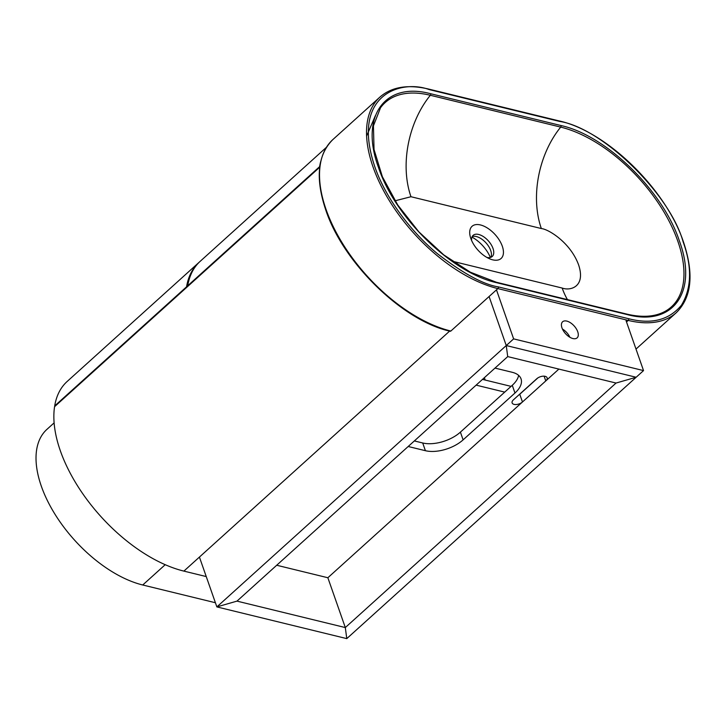 <?xml version="1.0" encoding="UTF-8"?>
<svg xmlns="http://www.w3.org/2000/svg" width="726" height="726" viewBox="0 0 726 726"><rect width="100%" height="100%" fill="white"/><g stroke="black" fill="none" stroke-linecap="round" stroke-linejoin="round"><path stroke-width="1.09" d="M496.466 289.855L513.627 338.879L643.535 370.596L636.158 377.257L506.249 345.549L507.719 356.602L616.047 383.047L636.158 377.257L346.774 638.617L345.313 627.563L236.985 601.119L216.865 606.909L346.774 638.617L345.313 627.563L327.862 577.742L276.697 565.245M489.079 296.517L506.249 345.549L489.079 296.517L506.249 345.549L507.719 356.602L236.985 601.119L216.865 606.909L199.423 557.078L449.63 331.101L183.887 571.108L206.248 576.571M569.892 337.272A10.836 5.79 47.9 0 0 562.45 329.041A10.836 5.79 47.9 0 1 569.892 337.272M504.715 392.113L476.12 385.134M511.068 386.377L482.481 379.399M679.364 240.878C698.221 291.661 673.211 326.999 627.191 314.576A1.234 0.826 -76.3 0 0 626.71 314.077L496.357 282.251A1.234 0.826 103.7 0 1 496.838 282.75C451.726 272.931 394.98 217.637 378.473 167.425C359.606 116.632 384.617 81.294 430.636 93.727L560.998 125.544C606.101 135.363 662.847 190.657 679.364 240.878M486.874 257.421A14.239 7.605 47.9 0 0 492.21 256.487A14.239 7.605 47.9 0 0 493.008 248.446A14.239 7.605 47.9 0 0 478.652 234.462A14.239 7.605 47.9 0 0 473.125 235.351A14.239 7.605 47.9 0 0 471.646 240.569M480.467 224.951A21.671 11.58 -132.1 0 1 502.31 246.232A21.671 11.58 -132.1 0 1 492.682 259.826A21.671 11.58 -132.1 0 1 489.66 258.81A21.671 11.58 -132.1 0 1 470.548 237.656A21.671 11.58 -132.1 0 1 480.467 224.951M472.172 236.612A14.239 7.605 -132.1 0 1 490.703 250.524A14.239 7.605 -132.1 0 1 490.858 257.303M572.914 338.543A10.836 5.79 47.9 0 0 577.125 337.862A10.836 5.79 47.9 0 0 576.299 328.787A10.836 5.79 47.9 0 0 566.806 321.101A10.836 5.79 47.9 0 0 562.596 321.781A10.836 5.79 47.9 0 0 563.421 330.865A10.836 5.79 47.9 0 0 572.914 338.543M643.535 370.596L626.093 320.765M513.627 338.879L506.249 345.549L636.158 377.257L616.047 383.047L345.313 627.563L327.862 577.742L558.884 369.089M215.413 602.734L142.732 584.993A100.615 53.76 -132.1 0 1 54.622 513.654A100.615 53.76 -132.1 0 1 46.936 429.356L54.123 422.868M506.249 345.549L216.865 606.909L199.423 557.078M199.623 261.85A122.594 65.503 47.9 0 0 199.033 262.367L67.164 381.468A122.594 65.503 47.9 0 0 54.695 405.916L55.103 406.206M199.033 262.367A122.594 65.503 47.9 0 0 186.564 286.815L54.695 405.916M320.683 161.589A122.594 65.503 47.9 0 0 319.603 166.662L187.725 285.763L188.143 286.053M326.382 147.351L200.194 261.315A122.594 65.503 47.9 0 0 187.725 285.763M484.36 377.692L485.186 380.052M319.73 167.207L54.568 406.687A122.594 65.503 47.9 0 0 183.887 571.108M518.627 375.378A27.86 14.556 -19.3 0 1 512.266 385.297L460.411 432.133A27.86 14.556 -19.3 0 1 422.704 442.978L414.337 440.936M537.839 377.928L519.762 394.254A6.189 3.231 -19.3 0 1 518.709 395.062M536.786 378.736L513.473 399.781A6.189 3.231 160.7 0 0 512.129 402.93A6.189 3.231 160.7 0 0 516.413 404.518A6.189 3.231 160.7 0 0 522.466 401.977L545.77 380.932A6.189 3.231 160.7 0 0 547.123 377.783A6.189 3.231 160.7 0 0 542.839 376.195A6.189 3.231 160.7 0 0 536.786 378.736M408.184 446.499L425.409 450.701A27.86 14.556 160.7 0 0 463.115 439.856L514.97 393.02A27.86 14.556 160.7 0 0 521.041 378.872A27.86 14.556 160.7 0 0 512.22 372.293L494.996 368.091M471.964 237.103A24.766 13.231 -132.1 0 1 490.359 257.467M450.855 331.038A123.837 66.166 -132.1 0 1 326.056 209.442A123.837 66.166 -132.1 0 1 332.962 139.483L379.961 97.039A123.837 66.166 -132.1 0 0 389.417 200.793A123.837 66.166 -132.1 0 0 497.864 288.594L450.855 331.038A1.234 0.826 103.7 0 1 450.22 331.247C402.64 320.856 343.189 262.894 325.793 210.068C315.148 178.278 317.543 154.747 332.962 139.483M636.003 349.079L676.323 312.661A123.837 66.166 -132.1 0 1 628.217 320.411L626.511 321.963M676.323 312.661C691.742 297.397 694.129 273.874 683.493 242.076C666.087 189.259 606.637 131.297 559.065 120.897A1.234 0.826 103.7 0 1 559.546 121.405C602.035 127.74 669.98 193.942 683.102 241.785C692.223 267.041 691.678 288.168 681.46 305.183C669.082 320.084 651.476 324.604 628.643 318.714A1.234 0.826 103.7 0 1 628.217 320.411L497.864 288.594A1.234 0.826 103.7 0 0 498.29 286.897C483.28 284.438 463.17 273.511 437.978 254.127C413.557 234.326 386.114 199.913 374.734 166.508C350.377 93.79 401.768 79.261 429.184 89.579A1.234 0.826 -76.3 0 0 428.703 89.08C407.994 84.18 391.75 86.83 379.961 97.039M560.998 125.544A1.234 0.826 103.7 0 1 560.699 127.104A116.233 62.1 -132.1 0 1 677.839 241.241A116.233 62.1 -132.1 0 1 665.715 311.009C655.587 316.817 642.583 317.834 626.71 314.077M628.643 318.714L498.29 286.897M429.184 89.579L559.546 121.405M627.191 314.576L496.838 282.75M430.636 93.727A1.234 0.826 103.7 0 1 430.337 95.278L560.699 127.104A80.495 53.488 -76.3 0 0 541.342 228.545C548.774 229.271 570.518 242.738 578.595 264.854C585.936 286.779 570.445 291.162 562.178 288.05L452.334 261.233M496.357 282.251L470.375 272.205L443.74 254.88L418.793 231.794L397.721 204.95L382.357 176.69L374.035 149.511L373.445 125.834L380.524 107.757A116.233 62.1 -132.1 0 1 430.337 95.278A80.495 53.488 -76.3 0 0 410.98 196.728L541.342 228.545M567.451 299.611A80.495 53.488 103.7 0 1 562.178 288.05M395.053 200.803L410.98 196.728M142.732 584.993L165.21 564.692M425.409 450.701L422.704 442.978M463.115 439.856L460.411 432.133M514.97 393.02L512.266 385.297M544.11 376.168L545.77 380.932M519.762 394.254L522.466 401.977M428.703 89.08L559.065 120.897M375.351 115.706L366.612 136.043"/></g></svg>
